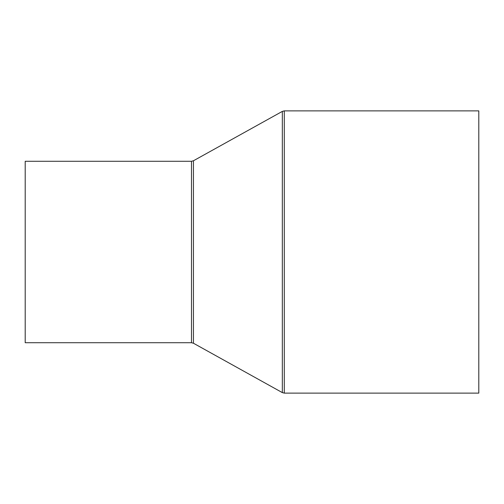 <?xml version="1.0" encoding="UTF-8"?>
<svg xmlns="http://www.w3.org/2000/svg" width="504" height="504" viewBox="0 0 504 504"><rect width="100%" height="100%" fill="white"/><g stroke="black" fill="none" stroke-linecap="round" stroke-linejoin="round"><path stroke-width="0.76" d="M25.2 342.72L25.2 161.28L191.482 161.28L191.482 342.72L25.2 342.72M284.294 110.88L284.294 393.12L478.8 393.12L478.8 110.88L284.294 110.88L282.334 111.39L282.334 392.61L193.442 343.23L193.442 160.77L191.482 161.28M284.294 393.12L282.334 392.61M193.442 160.77L282.334 111.39M193.442 343.23L191.482 342.72"/></g></svg>
